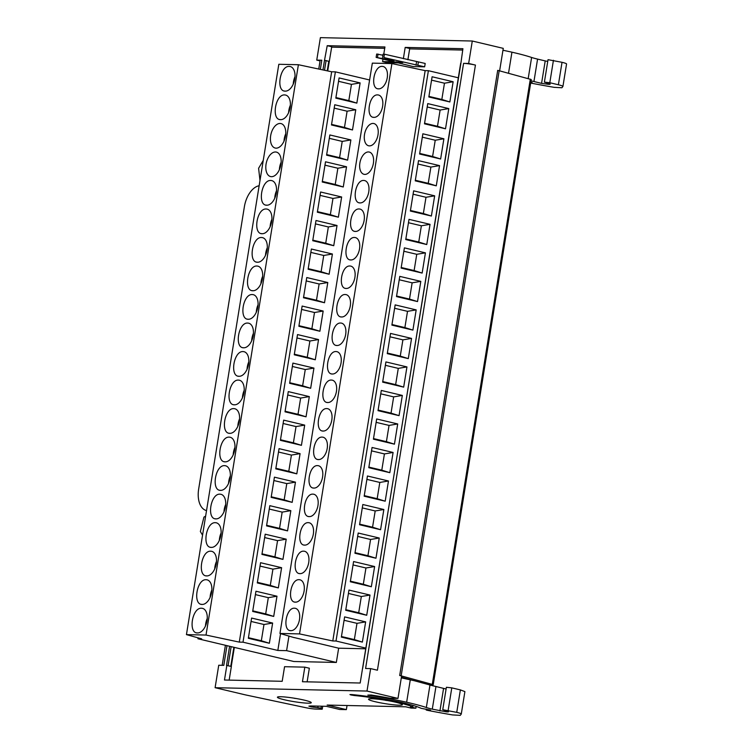 <?xml version="1.0" encoding="UTF-8"?>
<svg xmlns="http://www.w3.org/2000/svg" width="753" height="753" viewBox="0 0 753 753"><rect width="100%" height="100%" fill="white"/><g stroke="black" fill="none" stroke-linecap="round" stroke-linejoin="round"><path stroke-width="1.13" d="M290.922 630.666A11.427 6.655 -76.7 0 0 299.365 620.284A11.427 6.655 -76.7 0 0 295.374 608.32A11.427 6.655 -76.7 0 0 294.555 608.217C285.961 607.323 282.093 631.165 290.922 630.666L290.093 630.562M295.534 602.146A11.427 6.655 -76.7 0 0 303.977 591.764A11.427 6.655 -76.7 0 0 299.995 579.801A11.427 6.655 -76.7 0 0 299.176 579.697C290.573 578.812 286.714 602.654 295.534 602.146L294.715 602.042M300.155 573.635A11.427 6.655 -76.7 0 0 308.598 563.253A11.427 6.655 -76.7 0 0 304.607 551.281A11.427 6.655 -76.7 0 0 303.788 551.177C295.195 550.292 291.336 574.134 300.155 573.635L299.336 573.532M304.777 545.116A11.427 6.655 -76.7 0 0 313.22 534.734A11.427 6.655 -76.7 0 0 309.229 522.77A11.427 6.655 -76.7 0 0 308.41 522.667C299.816 521.773 295.948 545.614 304.777 545.116L303.948 545.012M309.389 516.605A11.427 6.655 -76.7 0 0 317.832 506.214A11.427 6.655 -76.7 0 0 313.85 494.25A11.427 6.655 -76.7 0 0 313.032 494.147C304.428 493.262 300.569 517.104 309.389 516.605L308.57 516.492M314.01 488.085A11.427 6.655 -76.7 0 0 322.453 477.703A11.427 6.655 -76.7 0 0 318.472 465.731A11.427 6.655 -76.7 0 0 317.644 465.627C309.05 464.742 305.191 488.584 314.01 488.085L313.192 487.982M318.632 459.565A11.427 6.655 -76.7 0 0 327.075 449.183A11.427 6.655 -76.7 0 0 323.084 437.22A11.427 6.655 -76.7 0 0 322.265 437.116C313.672 436.222 309.803 460.074 318.632 459.565L317.813 459.462M323.244 431.055A11.427 6.655 -76.7 0 0 331.697 420.663A11.427 6.655 -76.7 0 0 327.706 408.7A11.427 6.655 -76.7 0 0 326.887 408.597C318.284 407.712 314.425 431.554 323.244 431.055L322.425 430.942M327.866 402.535A11.427 6.655 -76.7 0 0 336.309 392.153A11.427 6.655 -76.7 0 0 332.327 380.18A11.427 6.655 -76.7 0 0 331.499 380.077C322.905 379.192 319.046 403.034 327.866 402.535L327.047 402.431M332.487 374.015A11.427 6.655 -76.7 0 0 340.93 363.633A11.427 6.655 -76.7 0 0 336.939 351.67A11.427 6.655 -76.7 0 0 336.12 351.566C327.527 350.672 323.668 374.523 332.487 374.015L331.668 373.912M337.109 345.505A11.427 6.655 -76.7 0 0 345.552 335.123A11.427 6.655 -76.7 0 0 341.561 323.15A11.427 6.655 -76.7 0 0 340.742 323.046C332.148 322.162 328.28 346.004 337.109 345.505L336.28 345.392M341.721 316.985A11.427 6.655 -76.7 0 0 350.164 306.603A11.427 6.655 -76.7 0 0 346.182 294.639A11.427 6.655 -76.7 0 0 345.363 294.527C336.76 293.642 332.901 317.484 341.721 316.985L340.902 316.881M346.342 288.465A11.427 6.655 -76.7 0 0 354.785 278.083A11.427 6.655 -76.7 0 0 350.794 266.12A11.427 6.655 -76.7 0 0 349.976 266.016C341.382 265.122 337.523 288.973 346.342 288.465L345.523 288.361M350.964 259.954A11.427 6.655 -76.7 0 0 359.407 249.572A11.427 6.655 -76.7 0 0 355.416 237.6A11.427 6.655 -76.7 0 0 354.597 237.496C346.004 236.611 342.135 260.453 350.964 259.954L350.136 259.851M355.576 231.435A11.427 6.655 -76.7 0 0 364.019 221.053A11.427 6.655 -76.7 0 0 360.038 209.089A11.427 6.655 -76.7 0 0 359.219 208.976C350.616 208.092 346.757 231.933 355.576 231.435L354.757 231.331M360.198 202.915A11.427 6.655 -76.7 0 0 368.641 192.533A11.427 6.655 -76.7 0 0 364.659 180.569A11.427 6.655 -76.7 0 0 363.831 180.466C355.237 179.572 351.378 203.423 360.198 202.915L359.379 202.811M197.587 632.944A12.575 7.323 -76.7 0 0 206.877 621.526A12.575 7.323 -76.7 0 0 202.491 608.358A12.575 7.323 -76.7 0 0 201.588 608.245C192.128 607.276 187.883 633.499 197.587 632.944L196.684 632.831M202.209 604.433A12.575 7.323 -76.7 0 0 211.489 593.006A12.575 7.323 -76.7 0 0 207.103 579.848A12.575 7.323 -76.7 0 0 206.209 579.735C196.749 578.756 192.504 604.979 202.209 604.433L201.305 604.311M206.821 575.913A12.575 7.323 -76.7 0 0 216.111 564.496A12.575 7.323 -76.7 0 0 211.725 551.328A12.575 7.323 -76.7 0 0 210.821 551.215C201.362 550.236 197.117 576.469 206.821 575.913L205.917 575.8M211.442 547.393A12.575 7.323 -76.7 0 0 220.733 535.976A12.575 7.323 -76.7 0 0 216.346 522.808A12.575 7.323 -76.7 0 0 215.443 522.695C205.983 521.725 201.738 547.949 211.442 547.393L210.539 547.28M216.064 518.883A12.575 7.323 -76.7 0 0 225.345 507.456A12.575 7.323 -76.7 0 0 220.968 494.297A12.575 7.323 -76.7 0 0 220.064 494.184C210.605 493.206 206.36 519.429 216.064 518.883L215.16 518.761M220.676 490.363A12.575 7.323 -76.7 0 0 229.966 478.946A12.575 7.323 -76.7 0 0 225.58 465.778A12.575 7.323 -76.7 0 0 224.676 465.665C215.217 464.686 210.972 490.918 220.676 490.363L219.772 490.25M225.298 461.843A12.575 7.323 -76.7 0 0 234.588 450.426A12.575 7.323 -76.7 0 0 230.202 437.267A12.575 7.323 -76.7 0 0 229.298 437.145C219.838 436.175 215.593 462.398 225.298 461.843L224.394 461.73M229.919 433.333A12.575 7.323 -76.7 0 0 239.209 421.906A12.575 7.323 -76.7 0 0 234.823 408.747A12.575 7.323 -76.7 0 0 233.919 408.634C224.46 407.655 220.215 433.879 229.919 433.333L229.016 433.22M234.531 404.813A12.575 7.323 -76.7 0 0 243.821 393.395A12.575 7.323 -76.7 0 0 239.435 380.227A12.575 7.323 -76.7 0 0 238.532 380.114C229.081 379.136 224.836 405.368 234.531 404.813L233.637 404.7M239.153 376.293A12.575 7.323 -76.7 0 0 248.443 364.876A12.575 7.323 -76.7 0 0 244.057 351.717A12.575 7.323 -76.7 0 0 243.153 351.595C233.694 350.625 229.449 376.848 239.153 376.293L238.249 376.18M243.774 347.782A12.575 7.323 -76.7 0 0 253.064 336.356A12.575 7.323 -76.7 0 0 248.678 323.197A12.575 7.323 -76.7 0 0 247.775 323.084C238.315 322.105 234.07 348.328 243.774 347.782L242.871 347.67M248.386 319.263A12.575 7.323 -76.7 0 0 257.677 307.845A12.575 7.323 -76.7 0 0 253.29 294.677A12.575 7.323 -76.7 0 0 252.396 294.564C242.937 293.585 238.692 319.818 248.386 319.263L247.492 319.15M253.008 290.743A12.575 7.323 -76.7 0 0 262.298 279.325A12.575 7.323 -76.7 0 0 257.912 266.167A12.575 7.323 -76.7 0 0 257.008 266.044C247.549 265.075 243.304 291.298 253.008 290.743L252.104 290.63M257.63 262.232A12.575 7.323 -76.7 0 0 266.92 250.805A12.575 7.323 -76.7 0 0 262.533 237.647A12.575 7.323 -76.7 0 0 261.63 237.534C252.17 236.555 247.925 262.778 257.63 262.232L256.726 262.119M262.251 233.712A12.575 7.323 -76.7 0 0 271.532 222.295A12.575 7.323 -76.7 0 0 267.146 209.127A12.575 7.323 -76.7 0 0 266.251 209.014C256.792 208.035 252.547 234.268 262.251 233.712L261.347 233.599M266.863 205.202A12.575 7.323 -76.7 0 0 276.153 193.775A12.575 7.323 -76.7 0 0 271.767 180.616A12.575 7.323 -76.7 0 0 270.864 180.494C261.404 179.525 257.159 205.748 266.863 205.202L265.96 205.08M280.718 119.652A12.575 7.323 -76.7 0 0 290.009 108.225A12.575 7.323 -76.7 0 0 285.622 95.066A12.575 7.323 -76.7 0 0 284.719 94.944C275.269 93.974 271.014 120.198 280.718 119.652L279.815 119.529M285.34 91.132A12.575 7.323 -76.7 0 0 294.63 79.714A12.575 7.323 -76.7 0 0 290.244 66.546A12.575 7.323 -76.7 0 0 289.34 66.433C279.881 65.455 275.636 91.687 285.34 91.132L284.436 91.019M374.053 117.364A11.427 6.655 -76.7 0 0 382.496 106.982A11.427 6.655 -76.7 0 0 378.514 95.019A11.427 6.655 -76.7 0 0 377.686 94.916C369.092 94.031 365.233 117.873 374.053 117.364L373.234 117.261M378.674 88.854A11.427 6.655 -76.7 0 0 387.117 78.472A11.427 6.655 -76.7 0 0 383.126 66.499A11.427 6.655 -76.7 0 0 382.308 66.396C373.714 65.511 369.855 89.353 378.674 88.854L377.855 88.75M271.485 176.682A12.575 7.323 -76.7 0 0 280.775 165.265A12.575 7.323 -76.7 0 0 276.389 152.097A12.575 7.323 -76.7 0 0 275.485 151.984A12.575 7.323 -76.7 0 0 266.195 163.401A12.575 7.323 -76.7 0 0 270.581 176.569A12.575 7.323 -76.7 0 0 271.485 176.682M276.106 148.162A12.575 7.323 -76.7 0 0 285.387 136.745A12.575 7.323 -76.7 0 0 281.01 123.577A12.575 7.323 -76.7 0 0 280.107 123.464A12.575 7.323 -76.7 0 0 270.816 134.881A12.575 7.323 -76.7 0 0 275.203 148.049A12.575 7.323 -76.7 0 0 276.106 148.162M364.819 174.404A11.427 6.655 -76.7 0 0 373.262 164.022A11.427 6.655 -76.7 0 0 369.271 152.05A11.427 6.655 -76.7 0 0 368.452 151.946A11.427 6.655 -76.7 0 0 360.009 162.328A11.427 6.655 -76.7 0 0 364 174.301A11.427 6.655 -76.7 0 0 364.819 174.404M369.431 145.884A11.427 6.655 -76.7 0 0 377.874 135.502A11.427 6.655 -76.7 0 0 373.893 123.539A11.427 6.655 -76.7 0 0 373.074 123.426A11.427 6.655 -76.7 0 0 364.631 133.818A11.427 6.655 -76.7 0 0 368.612 145.781A11.427 6.655 -76.7 0 0 369.431 145.884M396.031 61.821L402.789 62.565L396.031 61.821M395.589 702.201A17.15 1.722 9.2 0 1 402.384 704.714A17.15 1.722 9.2 0 1 392.925 704.733A17.15 1.722 9.2 0 1 375.333 701.749A17.15 1.722 9.2 0 1 368.537 699.236A17.15 1.722 9.2 0 1 377.997 699.208A17.15 1.722 9.2 0 1 395.589 702.201M284.21 699.725A17.15 1.722 -170.8 0 0 301.802 702.718A17.15 1.722 -170.8 0 0 311.262 702.7A17.15 1.722 -170.8 0 0 304.466 700.177A17.15 1.722 -170.8 0 0 286.874 697.193A17.15 1.722 -170.8 0 0 277.415 697.212A17.15 1.722 -170.8 0 0 284.21 699.725M385.96 699.339L385.847 700.036A40.003 4.019 9.2 0 0 354.296 695.518L351.067 694.991L349.938 694.567L351.566 694.539A47.43 4.763 9.2 0 1 400.53 702.22A51.43 5.167 9.2 0 1 403.175 702.841A51.43 5.167 9.2 0 1 421.172 708.328L430.509 710.117L426.179 709.985L426.32 709.128M446.68 710.992L446.538 711.877L432.288 709.147A22.854 2.297 9.2 0 1 426.33 707.509A62.857 6.316 9.2 0 0 409.933 702.991A62.857 6.316 9.2 0 0 406.648 702.229A58.856 5.911 9.2 0 0 367.85 695.104L371.182 695.019A64.589 6.495 9.2 0 1 390.176 698.238L397.979 698.408L401.613 675.959L399.692 675.497L497.705 70.368L499.173 70.735A11.427 1.148 -170.8 0 0 497.705 70.368M462.69 50.056L409.651 48.879M384.717 48.324L331.678 47.147M365.836 648.794L338.652 648.192L336.337 662.452L293.811 661.501L197.945 638.76L198.095 637.847M382.552 57.539L383.098 54.169L384.444 54.197L425.191 63.459L424.645 66.829L383.898 57.567L393.16 60.061L394.054 60.532L393.226 60.617L376.133 57.388L413.171 66.575L424.645 66.829M387.644 700.591L386.242 700.356M386.223 700.488L384.924 700.139M296.522 698.577L295.12 698.332M295.101 698.464L293.802 698.125M403.363 58.687L405.189 47.42L462.916 48.7L460.864 63.431M401.613 675.987L433.229 684.665L531.241 79.536L499.474 70.82M329.033 61.351L324.515 60.278L327.216 45.688L384.943 46.968L383.766 54.178M229.609 646.272L226.502 665.407L231.359 666.49L229.157 680.119M226.964 665.445L231.246 666.452L234.334 647.392M433.229 684.665L428.834 684.684L401.415 677.211M475.435 65.078A8.575 0.866 -170.8 0 0 463.584 63.356L468.648 63.468L475.435 65.078L377.422 670.217L370.645 668.608L367.003 691.056L397.979 698.408M320.063 60.889L316.749 60.108L320.392 37.65L472.291 41.02L503.268 48.361L499.625 70.82M472.291 41.02L468.648 63.468M316.749 60.108L321.813 60.212A8.575 0.866 -170.8 0 0 320.138 60.456L318.745 69.041M367.003 691.056L215.104 687.696L218.737 665.238L223.801 665.351L226.992 645.65M463.584 63.356L365.582 668.495L370.645 668.608M382.985 59.016L382.571 61.567L394.864 61.831M226.841 665.417L224.479 680.015L282.196 681.296L284.568 666.697L304.814 667.149L302.452 681.738L360.179 683.018L460.892 63.299M327.706 70.942L331.734 46.761L327.216 45.688M426.33 707.509L429.963 685.051L428.834 684.684M429.963 685.051L446.096 689.004M447.875 711.359L447.79 711.905A5.713 0.574 9.2 0 0 448.534 711.745A5.713 0.574 9.2 0 0 447.32 711.18L442.745 709.721L446.378 687.273L451.791 687.865L460.375 689.899L456.742 712.357A11.427 1.148 9.2 0 1 461.278 714.032A11.427 1.148 9.2 0 1 461.269 714.051L460.252 715.35L452.459 714.917A114.381 11.493 9.2 0 1 427.055 710.258L426.179 709.985M464.902 691.602L461.278 714.032L464.902 691.602L460.375 689.899M415.054 680.891L401.311 677.851M215.104 687.696L245.403 694.878L305.577 707.651A8.575 0.866 9.2 0 0 316.175 709.091L321.955 709.222L321.07 708.14L311.328 706.898L308.881 706.154L310.82 705.956L326.284 706.305L339.622 709.467L346.371 709.618L347.039 705.495M317.832 707.5L318.058 706.116M313.7 706.022L313.502 707.227M447.79 711.905L446.538 711.877M346.371 709.618L327.16 705.062L405.726 706.803L411.157 708.084L415.882 708.187L416.174 706.399M415.882 708.187L410.451 706.907L412.475 706.7A44.003 4.424 9.2 0 0 405.123 704.356L405.293 703.349M311.478 705.975L311.328 706.898M321.07 708.14L321.39 706.192M322.237 709.157L322.708 706.22M304.814 667.149L309.342 668.222L307.13 681.841M442.745 709.721L456.742 712.357M385.847 700.036A22.166 2.231 9.2 0 1 398.751 702.549A22.166 2.231 9.2 0 1 405.123 704.356M412.766 706.813L412.992 705.41M530.761 82.491L532.155 82.529L530.799 82.209M548.325 83.404L548.184 84.289L549.436 84.317A5.713 0.574 9.2 0 0 550.179 84.157A5.713 0.574 9.2 0 0 548.965 83.592L544.391 82.133L549.803 82.726L558.387 84.769A11.427 1.148 9.2 0 1 562.924 86.444L561.898 87.762L554.104 87.329A114.381 11.493 9.2 0 1 530.667 83.056M562.924 86.444A11.427 1.148 9.2 0 1 562.915 86.463L566.557 63.986A11.427 1.148 9.2 0 1 566.557 64.014A11.427 1.148 9.2 0 0 562.03 62.311L558.387 84.769M548.184 84.289L541.567 83.367L545.21 60.918L537.576 59.101A22.854 2.297 9.2 0 1 531.609 57.463A62.857 6.316 9.2 0 0 515.212 52.945A62.857 6.316 9.2 0 0 511.936 52.183A58.856 5.911 9.2 0 0 502.957 50.263M531.025 80.825L541.567 83.367M549.436 84.317L549.521 83.771M547.751 61.417L545.21 60.918M399.391 62.904L387.098 62.64L382.571 61.567M407.891 59.76L409.717 48.493L405.189 47.42M544.391 82.133L548.024 59.685L562.03 62.311M376.133 57.388L376.679 54.028L382.929 55.214M418.404 61.85L417.859 65.219M416.55 61.812L416.004 65.182M384.444 54.197L383.898 57.567M393.311 60.118L393.226 60.617M392.558 59.911L392.454 60.569M391.616 59.685L391.485 60.475M390.562 59.431L390.412 60.334M389.452 59.167L389.292 60.155M388.379 58.913L388.209 59.958M387.409 58.687L387.24 59.741M387.155 58.621L386.986 59.675M378.034 54.056L377.488 57.426M294.348 637.593L338.652 648.192M458.323 77.794L428.391 70.697L425.163 70.631L332.788 640.963L299.534 633.904L279.956 633.461L294.338 637.678M419.694 153.424L432.599 156.492L435.234 140.237L422.32 137.178M415.345 180.259L428.25 183.327L430.885 167.072L417.981 164.013M332.788 640.963L336.017 641.029L428.391 70.697M326.68 154.591L339.584 157.65L342.22 141.404L329.306 138.336M322.331 181.417L335.236 184.485L337.871 168.23L324.967 165.171M285.773 133.695A12.575 7.323 -76.7 0 0 284.003 141.159M281.151 162.206A12.575 7.323 -76.7 0 0 279.382 169.67M432.599 156.492L440.627 158.996L419.6 154.007L422.866 133.799L443.894 138.787L435.234 140.237M443.894 138.787L440.627 158.996M428.25 183.327L436.279 185.831L415.251 180.842L418.527 160.634L439.554 165.622L430.885 167.072M439.554 165.622L436.279 185.831M299.534 633.904L391.908 63.572L372.33 63.13L279.956 633.461M425.163 70.631L391.908 63.572M339.584 157.65L347.613 160.154L326.586 155.165L329.852 134.956L350.879 139.945L342.22 141.404M350.879 139.945L347.613 160.154M335.236 184.485L343.264 186.989L322.237 182L325.512 161.791L346.54 166.78L337.871 168.23M346.54 166.78L343.264 186.989M369.601 79.978L335.377 71.855L243.003 642.187L239.285 642.111L331.659 71.78L298.395 64.72L278.817 64.287L186.443 634.619L201.663 638.845L197.945 638.76M335.377 71.855L331.659 71.78M365.949 648.135L336.017 641.029M424.485 123.812L427.76 103.603L448.788 108.592L445.512 128.801L424.485 123.812M428.834 96.977L432.109 76.768L453.137 81.757L449.861 101.966L428.834 96.977M341.354 637.104L344.629 616.895L365.647 621.884L362.381 642.093L341.354 637.104M345.702 610.278L348.968 590.07L369.996 595.058L366.72 615.267L345.702 610.278M350.314 581.758L353.59 561.55L374.618 566.538L371.342 586.747L350.314 581.758M354.936 553.239L358.212 533.03L379.239 538.019L375.963 558.227L354.936 553.239M359.558 524.728L362.824 504.519L383.851 509.508L380.576 529.717L359.558 524.728M364.17 496.208L367.445 476L388.473 480.988L385.197 501.197L364.17 496.208M368.791 467.688L372.067 447.48L393.094 452.468L389.819 472.677L368.791 467.688M373.413 439.178L376.679 418.969L397.706 423.958L394.44 444.166L373.413 439.178M378.025 410.658L381.3 390.449L402.328 395.438L399.052 415.647L378.025 410.658M382.646 382.138L385.922 361.929L406.949 366.918L403.674 387.127L382.646 382.138M387.268 353.628L390.543 333.419L411.562 338.408L408.295 358.616L387.268 353.628M391.88 325.108L395.156 304.899L416.183 309.888L412.908 330.096L391.88 325.108M396.502 296.588L399.777 276.379L420.805 281.368L417.529 301.577L396.502 296.588M401.123 268.077L404.399 247.869L425.426 252.857L422.151 273.066L401.123 268.077M405.745 239.558L409.011 219.349L430.038 224.338L426.763 244.546L405.745 239.558M410.357 211.047L413.632 190.838L434.66 195.827L431.384 216.036L410.357 211.047M336.337 662.452L286.601 650.648L288.964 636.05M280.549 633.64L277.829 650.451L243.003 642.187M286.601 650.648L277.829 650.451M331.471 124.97L334.746 104.761L355.774 109.75L352.498 129.958L331.471 124.97M335.819 98.135L339.095 77.926L360.122 82.915L356.847 103.123L335.819 98.135M248.339 638.271L251.606 618.062L272.633 623.051L269.367 643.26L248.339 638.271M252.679 611.436L255.954 591.227L276.982 596.216L273.706 616.425L252.679 611.436M257.3 582.916L260.576 562.707L281.603 567.696L278.328 587.905L257.3 582.916M261.922 554.406L265.197 534.197L286.215 539.186L282.949 559.394L261.922 554.406M266.543 525.886L269.809 505.677L290.837 510.666L287.561 530.874L266.543 525.886M271.155 497.366L274.431 477.157L295.458 482.146L292.183 502.355L271.155 497.366M275.777 468.855L279.052 448.647L300.08 453.635L296.804 473.844L275.777 468.855M280.398 440.336L283.665 420.127L304.692 425.116L301.426 445.324L280.398 440.336M285.011 411.816L288.286 391.607L309.314 396.596L306.038 416.804L285.011 411.816M289.632 383.305L292.908 363.097L313.935 368.085L310.66 388.294L289.632 383.305M294.254 354.785L297.52 334.577L318.547 339.565L315.281 359.774L294.254 354.785M298.866 326.265L302.141 306.057L323.169 311.045L319.893 331.254L298.866 326.265M303.487 297.755L306.763 277.546L327.79 282.535L324.515 302.744L303.487 297.755M308.109 269.235L311.384 249.027L332.402 254.015L329.136 274.224L308.109 269.235M312.73 240.715L315.996 220.507L337.024 225.495L333.748 245.704L312.73 240.715M317.342 212.205L320.618 191.996L341.646 196.985L338.37 217.193L317.342 212.205M239.285 642.111L206.021 635.052L298.395 64.72M206.021 635.052L186.443 634.619M428.928 96.393L441.832 99.462L444.468 83.207L431.563 80.147M424.579 123.228L437.493 126.288L440.119 110.042L427.215 106.982M335.913 97.551L348.818 100.62L351.453 84.364L338.549 81.305M331.565 124.386L344.479 127.445L347.105 111.199L334.2 108.14M295.007 76.655A12.575 7.323 -76.7 0 0 293.237 84.12M290.394 105.175A12.575 7.323 -76.7 0 0 288.615 112.639M453.137 81.757L444.468 83.207M441.832 99.462L449.861 101.966M448.788 108.592L440.119 110.042M437.493 126.288L445.512 128.801M360.122 82.915L351.453 84.364M348.818 100.62L356.847 103.123M355.774 109.75L347.105 111.199M344.479 127.445L352.498 129.958M317.437 211.621L330.351 214.68L332.977 198.434L320.072 195.375M312.824 240.141L325.729 243.2L328.355 226.954L315.451 223.886M308.203 268.652L321.107 271.72L323.743 255.465L310.829 252.406M303.581 297.171L316.486 300.231L319.121 283.985L306.217 280.925M298.96 325.691L311.874 328.75L314.5 312.504L301.595 309.436M294.348 354.202L307.252 357.27L309.888 341.015L296.974 337.956M289.726 382.722L302.631 385.781L305.266 369.535L292.362 366.476M285.105 411.242L298.019 414.301L300.645 398.055L287.74 394.986M280.493 439.752L293.397 442.82L296.033 426.565L283.119 423.506M275.871 468.272L288.776 471.331L291.411 455.085L278.506 452.026M271.249 496.792L284.163 499.851L286.789 483.605L273.885 480.536M266.637 525.302L279.542 528.371L282.168 512.115L269.263 509.056M262.016 553.822L274.92 556.881L277.556 540.635L264.642 537.567M257.394 582.333L270.299 585.401L272.934 569.146L260.03 566.087M252.773 610.852L265.687 613.911L268.313 597.666L255.408 594.606M248.434 637.687L261.338 640.747L263.974 624.501L251.06 621.441M276.53 190.725A12.575 7.323 -76.7 0 0 274.76 198.19M271.918 219.245A12.575 7.323 -76.7 0 0 270.148 226.709M267.296 247.756A12.575 7.323 -76.7 0 0 265.527 255.22M262.675 276.276A12.575 7.323 -76.7 0 0 260.905 283.74M258.063 304.796A12.575 7.323 -76.7 0 0 256.293 312.26M253.441 333.306A12.575 7.323 -76.7 0 0 251.671 340.77M248.819 361.826A12.575 7.323 -76.7 0 0 247.05 369.29M244.207 390.346A12.575 7.323 -76.7 0 0 242.428 397.8M239.586 418.856A12.575 7.323 -76.7 0 0 237.816 426.32M234.964 447.376A12.575 7.323 -76.7 0 0 233.195 454.84M230.343 475.896A12.575 7.323 -76.7 0 0 228.573 483.351M225.731 504.406A12.575 7.323 -76.7 0 0 223.961 511.871M221.109 532.926A12.575 7.323 -76.7 0 0 219.339 540.39M216.488 561.437A12.575 7.323 -76.7 0 0 214.718 568.901M211.875 589.957A12.575 7.323 -76.7 0 0 210.106 597.421M207.254 618.477A12.575 7.323 -76.7 0 0 205.484 625.941M410.451 210.464L423.365 213.523L425.991 197.277L413.086 194.208M405.839 238.974L418.743 242.042L421.369 225.787L408.465 222.728M401.217 267.494L414.122 270.553L416.757 254.307L403.843 251.248M396.596 296.014L409.5 299.073L412.136 282.827L399.231 279.758M391.974 324.524L404.888 327.593L407.514 311.337L394.61 308.278M387.362 353.044L400.267 356.103L402.902 339.857L389.988 336.798M382.74 381.564L395.645 384.623L398.281 368.377L385.376 365.309M378.119 410.074L391.033 413.143L393.659 396.887L380.754 393.828M373.507 438.594L386.411 441.653L389.047 425.407L376.133 422.348M368.885 467.114L381.79 470.173L384.425 453.927L371.521 450.859M364.264 495.625L377.178 498.693L379.804 482.438L366.899 479.379M359.652 524.144L372.556 527.204L375.192 510.958L362.278 507.899M355.03 552.664L367.935 555.723L370.57 539.477L357.666 536.409M350.409 581.175L363.322 584.243L365.949 567.988L353.044 564.929M345.796 609.695L358.701 612.754L361.327 596.508L348.423 593.449M341.448 636.53L354.352 639.589L356.988 623.343L344.074 620.274M341.646 196.985L332.977 198.434M330.351 214.68L338.37 217.193M337.024 225.495L328.355 226.954M325.729 243.2L333.748 245.704M332.402 254.015L323.743 255.465M321.107 271.72L329.136 274.224M327.79 282.535L319.121 283.985M316.486 300.231L324.515 302.744M323.169 311.045L314.5 312.504M311.874 328.75L319.893 331.254M318.547 339.565L309.888 341.015M307.252 357.27L315.281 359.774M313.935 368.085L305.266 369.535M302.631 385.781L310.66 388.294M309.314 396.596L300.645 398.055M298.019 414.301L306.038 416.804M304.692 425.116L296.033 426.565M293.397 442.82L301.426 445.324M300.08 453.635L291.411 455.085M288.776 471.331L296.804 473.844M295.458 482.146L286.789 483.605M284.163 499.851L292.183 502.355M290.837 510.666L282.168 512.115M279.542 528.371L287.561 530.874M286.215 539.186L277.556 540.635M274.92 556.881L282.949 559.394M281.603 567.696L272.934 569.146M270.299 585.401L278.328 587.905M276.982 596.216L268.313 597.666M265.687 613.911L273.706 616.425M272.633 623.051L263.974 624.501M261.338 640.747L269.367 643.26M434.66 195.827L425.991 197.277M423.365 213.523L431.384 216.036M430.038 224.338L421.369 225.787M418.743 242.042L426.763 244.546M425.426 252.857L416.757 254.307M414.122 270.553L422.151 273.066M420.805 281.368L412.136 282.827M409.5 299.073L417.529 301.577M416.183 309.888L407.514 311.337M404.888 327.593L412.908 330.096M411.562 338.408L402.902 339.857M400.267 356.103L408.295 358.616M406.949 366.918L398.281 368.377M395.645 384.623L403.674 387.127M402.328 395.438L393.659 396.887M391.033 413.143L399.052 415.647M397.706 423.958L389.047 425.407M386.411 441.653L394.44 444.166M393.094 452.468L384.425 453.927M381.79 470.173L389.819 472.677M388.473 480.988L379.804 482.438M377.178 498.693L385.197 501.197M383.851 509.508L375.192 510.958M372.556 527.204L380.576 529.717M379.239 538.019L370.57 539.477M367.935 555.723L375.963 558.227M374.618 566.538L365.949 567.988M363.322 584.243L371.342 586.747M369.996 595.058L361.327 596.508M358.701 612.754L366.72 615.267M365.647 621.884L356.988 623.343M354.352 639.589L362.381 642.093M263.239 160.436L258.599 168.277L259.992 180.485M259.145 185.737A21.837 12.707 -76.7 0 0 244.377 206.764L198.66 489.064A21.837 12.707 -76.7 0 0 206.51 510.6A21.837 12.707 -76.7 0 0 206.529 510.6L206.529 510.6M205.635 516.116L203.941 517.104L200.364 531.514L202.548 535.195M499.173 70.735L401.161 675.846M530.319 79.14L432.307 684.27M321.813 60.212L320.336 69.37M324.515 60.278L322.952 69.925M326.096 60.504L324.515 70.264M231.162 646.639L228.084 665.643M328.807 61.153L327.235 70.838M233.872 647.288L230.794 666.283M439.921 710.964L443.555 688.506M435.931 686.698L432.288 709.147M448.157 710.314L451.791 687.865M354.296 695.518L354.409 694.821M406.648 702.229L410.291 679.771M537.576 59.101L533.933 81.559M528.192 78.566L531.609 57.463M549.803 82.726L553.436 60.278M508.52 73.257L511.936 52.183M562.924 86.426L566.557 64.014M460.667 63.327L362.664 668.429M225.411 645.274L222.173 665.313"/></g></svg>
